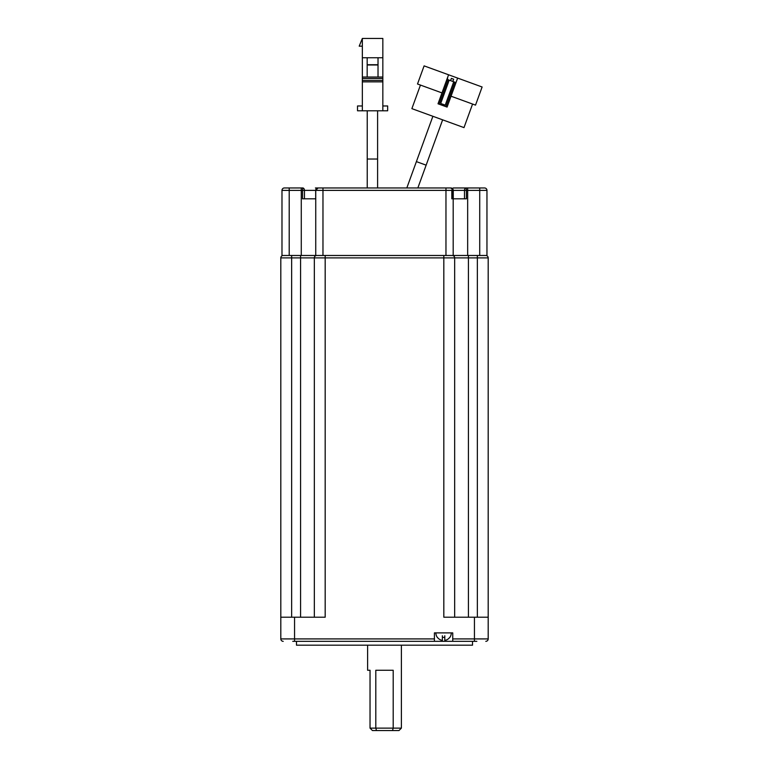 <?xml version="1.0" encoding="UTF-8"?>
<svg xmlns="http://www.w3.org/2000/svg" width="769" height="769" viewBox="0 0 769 769"><rect width="100%" height="100%" fill="white"/><g stroke="black" fill="none" stroke-linecap="round" stroke-linejoin="round"><path stroke-width="1.15" d="M296.478 641.327L296.478 645.181L472.522 645.181L472.522 641.327M308.417 641.327L292.739 641.327L308.417 641.327M435.869 632.887A7.719 7.719 0 0 0 437.311 637.386L437.311 637.222A7.623 7.623 0 0 0 442.377 640.414L442.377 637.222A4.499 4.499 0 0 0 444.79 637.222L444.79 640.414A7.623 7.623 0 0 0 449.855 637.222L449.855 637.222M451.297 632.887A7.719 7.719 0 0 1 449.855 637.386M367.62 645.181L367.62 670.26L370.033 670.26L370.033 728.137L375.801 728.137L375.801 670.26L393.199 670.26L393.199 728.137L401.38 728.137L401.38 645.181M476.857 641.327L294.556 641.327L294.556 638.914L280.81 638.914A2.413 2.413 45 0 0 283.213 641.327A2.413 2.413 0 0 1 280.81 638.914L280.81 257.894A2.413 2.413 135 0 1 283.213 255.481A2.413 2.413 135 0 0 280.81 257.894L291.653 257.894L291.653 255.481M452.749 641.327L452.749 638.914L474.444 638.914L474.444 617.209L488.19 617.209L488.19 638.914A2.413 2.413 -45 0 1 485.787 641.327A2.413 2.413 -45 0 0 488.19 638.914L474.444 638.914L474.444 641.327L476.261 641.327M294.556 641.327L292.739 641.327M280.81 617.209L325.181 617.209L325.181 257.894L314.329 257.894A2.413 2.413 -45 0 1 316.741 255.481A2.413 2.413 135 0 0 314.329 257.894L291.653 257.894L291.653 617.209M434.418 641.327L434.418 638.914L294.556 638.914L294.556 617.209M452.749 638.914L452.749 632.887L434.418 632.887L434.418 638.914M314.329 617.209L314.329 257.894A2.413 2.413 135 0 1 316.741 255.481M474.444 617.209L443.819 617.209L443.819 257.894L325.181 257.894L325.181 255.481M477.347 255.481L477.347 257.894L488.19 257.894A2.413 2.413 -135 0 0 485.787 255.481A2.413 2.413 -135 0 1 488.19 257.894L488.19 617.209M452.259 255.481A2.413 2.413 45 0 1 454.671 257.894A2.413 2.413 45 0 0 452.259 255.481A2.413 2.413 45 0 1 454.671 257.894A2.413 2.413 45 0 0 452.259 255.481A2.413 2.413 45 0 1 454.671 257.894L477.347 257.894L477.347 617.209M454.671 617.209L454.671 257.894L443.819 257.894L443.819 255.481M442.377 640.414L442.377 635.78M444.79 640.414L444.79 635.78M372.446 730.55L370.033 728.137L372.446 730.55L376.502 730.55L375.801 728.137L393.199 728.137L392.498 730.55L398.967 730.55L401.38 728.137M376.502 730.55L392.498 730.55M281.983 190.376L289.211 190.376L289.211 255.481L281.983 255.481L281.983 190.376A2.413 2.413 108.3 0 1 284.386 187.963L289.211 187.963L289.211 190.376L301.275 190.376L301.275 187.963L289.211 187.963L302.736 187.963A2.413 1.701 90 0 1 304.447 190.376L304.447 198.815L315.674 198.815L315.742 190.376L315.742 255.481L453.191 255.481L453.191 190.376A2.413 2.413 -159.6 0 0 450.788 187.963L445.962 187.963L450.788 187.963A2.413 2.413 -159.6 0 1 453.191 190.376L445.962 190.376L445.962 255.481M452.422 188.54A2.413 1.701 90 0 1 453.527 187.963L466.197 187.963L466.408 190.376L486.96 190.376L486.96 255.481L453.191 255.481M486.96 190.376A2.413 2.413 20.4 0 0 484.547 187.963L466.197 187.963A2.413 1.701 -90 0 0 464.486 190.376L466.408 190.376L466.408 198.815L453.249 198.815L464.486 198.815L464.486 190.376L453.249 190.376A2.413 2.403 -90 0 0 450.845 187.963L452.451 188.511M316.52 188.54A2.413 1.701 90 0 0 315.405 187.963L318.087 187.963A2.413 2.403 90 0 0 315.684 190.376L315.684 198.815L302.534 198.815L302.534 190.376L315.674 190.376L318.087 187.963L450.788 187.963M318.155 187.963A2.413 2.413 -61.1 0 0 315.742 190.376L445.962 190.376L445.962 187.963M302.736 187.963L302.534 190.376L301.275 190.376L301.275 255.481L289.211 255.481M453.249 198.815L453.258 190.376L450.845 187.963M315.742 255.481L301.275 255.481M377.598 110.794L377.598 159.029L367.226 159.029L367.226 110.794M382.837 105.968L387.663 105.968L387.663 110.794L357.518 110.794L357.518 105.968L362.343 105.968M382.837 110.794L382.837 57.742L378.021 57.742L378.021 77.035M382.837 80.409L362.343 80.409L362.343 38.45L382.837 38.45L382.837 57.742M362.343 80.409L362.343 110.794M362.343 77.035L382.837 77.035M362.343 57.742L378.021 57.742M362.343 46.169L359.21 46.169L362.343 38.45M382.837 81.86L362.343 81.86M367.169 77.035L367.169 64.731L378.021 64.731M362.343 78.476L382.837 78.476M367.169 57.742L367.169 64.731M378.021 64.98L367.169 64.98M442.636 119.839L426.141 165.162L416.394 161.615L432.889 116.292M450.557 80.639L451.374 78.371L453.643 79.197L452.816 81.456M447.385 79.476L447.75 77.054M472.57 104.046L463.995 127.616L411.876 108.64L420.451 85.08M441.983 92.914L417.509 84.004L424.103 65.874L448.577 74.785L446.924 79.313L455.988 82.61L447.087 107.083L438.022 103.786L446.924 79.313M455.988 82.61L457.642 78.082L482.115 86.993L475.521 105.122L451.047 96.212M457.642 78.082L448.577 74.785M453.729 81.793L445.232 105.132L440.695 103.479L449.192 80.139M448.058 79.726L439.157 104.2M445.953 106.68L454.863 82.206M300.583 617.209L300.583 255.481M468.417 255.481L468.417 617.209M322.97 187.963L322.97 255.481M479.721 187.963L479.721 255.481M467.667 187.963L467.667 255.481M451.826 190.376L451.826 198.815M452.557 190.376L452.557 198.815M453.258 198.815L453.258 190.376M377.598 159.029L377.598 187.963M367.226 159.029L367.226 187.963M426.141 165.162L417.846 187.963M416.394 161.615L406.811 187.963"/></g></svg>
